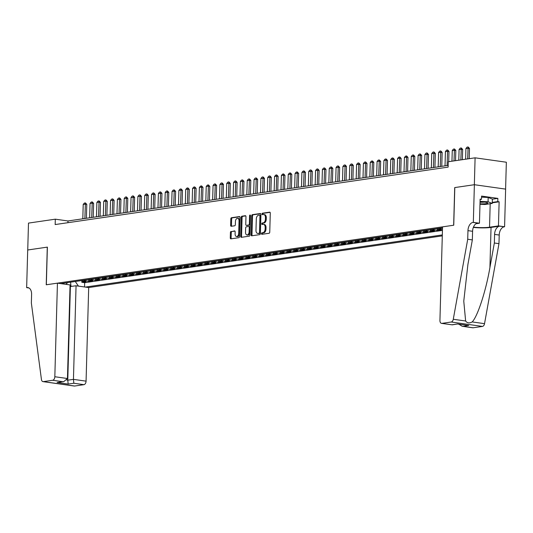 <?xml version="1.0" encoding="UTF-8"?>
<svg xmlns="http://www.w3.org/2000/svg" width="533" height="533" viewBox="0 0 533 533"><rect width="100%" height="100%" fill="white"/><g stroke="black" fill="none" stroke-linecap="round" stroke-linejoin="round"><path stroke-width="0.8" d="M261.476 233.641A0.746 0.46 -82 0 0 261.923 234.313L269.052 233.274A1.066 0.66 -82 0 0 269.751 232.115L270.284 213.113A1.066 0.66 -82 0 0 269.765 212.154A1.066 0.66 -82 0 0 269.645 212.154L262.516 213.193A0.746 0.46 -82 0 0 262.476 214.672L263.395 214.539A3.411 2.119 -82 0 1 263.782 214.539A3.411 2.119 -82 0 1 265.447 217.604L265.407 219.19A3.411 2.119 -82 0 1 263.162 222.881L262.243 223.014A0.746 0.46 -82 0 0 262.203 224.493L263.122 224.36A3.411 2.119 -82 0 1 263.502 224.36A3.411 2.119 -82 0 1 265.174 227.424L265.128 229.01A3.411 2.119 -82 0 1 262.889 232.701L261.969 232.834A0.746 0.46 -82 0 0 261.476 233.641M263.502 224.36L264.348 224.473A3.411 2.119 -82 0 1 266.02 227.544L265.974 229.123A3.411 2.119 -82 0 1 263.735 232.821L262.809 232.954A0.746 0.46 -82 0 0 262.429 234.24M270.064 212.334L263.362 213.313A0.746 0.46 -82 0 0 262.976 214.599M263.782 214.539L264.621 214.659A3.411 2.119 -82 0 1 266.293 217.724L266.247 219.31A3.411 2.119 -82 0 1 264.008 223.001L263.089 223.134A0.746 0.46 -82 0 0 262.702 224.42M231.122 231.402A1.066 0.66 -82 0 0 230.423 232.555L230.276 237.885A1.066 0.66 -82 0 0 230.796 238.844A1.066 0.66 -82 0 0 230.916 238.844L238.831 237.691A1.066 0.66 -82 0 0 239.53 236.532L240.063 217.531A1.066 0.66 -82 0 0 239.544 216.571A1.066 0.66 -82 0 0 239.424 216.571L231.509 217.731A1.066 0.66 -82 0 0 230.809 218.883L230.629 225.319A1.066 0.66 -82 0 0 231.149 226.278A1.066 0.66 -82 0 0 231.269 226.278L234.653 225.785A1.066 0.66 -82 0 0 235.353 224.633L235.446 221.435A2.852 1.766 -82 0 1 237.638 218.35A2.852 1.766 -82 0 1 239.037 220.915L238.684 233.427A2.852 1.766 -82 0 1 236.492 236.512A2.852 1.766 -82 0 1 235.093 233.947L235.153 231.862A1.066 0.66 -82 0 0 234.633 230.902A1.066 0.66 -82 0 0 234.513 230.909L231.968 231.522A1.066 0.66 -82 0 0 231.269 232.674L231.122 238.004A1.066 0.66 -82 0 0 231.342 238.784M47.384 247.119L27.736 249.99L28.489 223.1L55.312 219.176L55.159 224.56L448.126 167.122L448.273 161.739L475.096 157.821L474.35 184.711L454.702 187.583L453.65 225.232L46.331 284.769L47.384 247.119M251.136 234.84A1.066 0.66 -82 0 0 251.663 235.799A1.066 0.66 -82 0 0 251.783 235.793L259.698 234.64A1.066 0.66 -82 0 0 260.397 233.487L260.923 214.479A1.066 0.66 -82 0 0 260.404 213.52A1.066 0.66 -82 0 0 260.284 213.52L252.369 214.679A1.066 0.66 -82 0 0 251.669 215.832L251.136 234.84L251.982 234.96A1.066 0.66 -82 0 0 252.202 235.733M249.264 236.166L241.349 237.318A1.066 0.66 -82 0 1 241.229 237.318A1.066 0.66 -82 0 1 240.709 236.366L241.236 217.357A1.066 0.66 -82 0 1 241.935 216.205L245.327 215.705A1.066 0.66 -82 0 1 245.446 215.705A1.066 0.66 -82 0 1 245.966 216.665L245.753 224.373A1.066 0.66 -82 0 0 246.273 225.332A1.066 0.66 -82 0 0 246.393 225.332L248.638 225.006A1.066 0.66 -82 0 0 249.344 223.847L249.564 215.825A0.746 0.46 -82 0 1 250.503 215.685L249.964 235.006A1.066 0.66 -82 0 1 249.264 236.166M81.875 280.938L81.835 282.297L85.94 281.697L82.855 281.264L85.586 280.864A4.351 3.358 -98.3 0 1 84.094 280.198M88.711 279.938L88.671 281.297L92.769 280.698L89.691 280.265L92.422 279.865A4.351 3.358 -98.3 0 1 90.923 279.199M95.54 278.939L95.507 280.298L99.604 279.698L96.52 279.265L99.258 278.866A4.351 3.358 -98.3 0 1 97.759 278.199M102.376 277.94L102.343 279.299L106.44 278.699L103.355 278.266L106.094 277.866A4.351 3.358 -98.3 0 1 104.595 277.2M109.212 276.94L109.172 278.299L113.276 277.7L110.191 277.267L112.923 276.867A4.351 3.358 -98.3 0 1 111.43 276.201M116.047 275.941L116.007 277.3L120.105 276.707L117.027 276.267L119.758 275.867A4.351 3.358 -98.3 0 1 118.259 275.201M122.883 274.941L122.843 276.307L126.941 275.708L123.863 275.268L126.594 274.868A4.351 3.358 -98.3 0 1 125.095 274.202M129.712 273.942L129.679 275.308L133.776 274.708L130.692 274.268L133.43 273.869A4.351 3.358 -98.3 0 1 131.931 273.202M136.548 272.949L136.508 274.308L140.612 273.709L137.527 273.269L140.259 272.869A4.351 3.358 -98.3 0 1 138.767 272.203M143.384 271.95L143.344 273.309L147.448 272.709L144.363 272.276L147.095 271.877A4.351 3.358 -98.3 0 1 145.596 271.21M150.219 270.951L150.179 272.31L154.277 271.71L151.199 271.277L153.93 270.877A4.351 3.358 -98.3 0 1 152.431 270.211M157.048 269.951L157.015 271.31L161.113 270.711L158.028 270.278L160.766 269.878A4.351 3.358 -98.3 0 1 159.267 269.212M163.884 268.952L163.844 270.311L167.948 269.711L164.864 269.278L167.595 268.879A4.351 3.358 -98.3 0 1 166.103 268.212M170.72 267.952L170.68 269.312L174.784 268.712L171.699 268.279L174.431 267.879A4.351 3.358 -98.3 0 1 172.939 267.213M177.556 266.953L177.516 268.312L181.613 267.713L178.535 267.28L181.267 266.88A4.351 3.358 -98.3 0 1 179.768 266.214M184.385 265.954L184.351 267.313L188.449 266.713L185.364 266.28L188.102 265.88A4.351 3.358 -98.3 0 1 186.603 265.214M191.22 264.954L191.18 266.313L195.285 265.714L192.2 265.281L194.938 264.881A4.351 3.358 -98.3 0 1 193.439 264.215M198.056 263.955L198.016 265.314L202.12 264.714L199.036 264.281L201.767 263.882A4.351 3.358 -98.3 0 1 200.275 263.215M204.892 262.956L204.852 264.315L208.949 263.715L205.871 263.282L208.603 262.882A4.351 3.358 -98.3 0 1 207.104 262.216M211.721 261.956L211.688 263.315L215.785 262.716L212.707 262.283L215.439 261.883A4.351 3.358 -98.3 0 1 213.94 261.217M218.557 260.957L218.523 262.316L222.621 261.723L219.536 261.283L222.274 260.884A4.351 3.358 -98.3 0 1 220.775 260.217M225.392 259.957L225.352 261.323L229.456 260.724L226.372 260.284L229.103 259.884A4.351 3.358 -98.3 0 1 227.611 259.218M232.228 258.965L232.188 260.324L236.292 259.724L233.207 259.285L235.939 258.885A4.351 3.358 -98.3 0 1 234.44 258.219M239.064 257.965L239.024 259.324L243.121 258.725L240.043 258.285L242.775 257.892A4.351 3.358 -98.3 0 1 241.276 257.226M245.893 256.966L245.86 258.325L249.957 257.725L246.872 257.292L249.611 256.893A4.351 3.358 -98.3 0 1 248.111 256.226M252.729 255.967L252.689 257.326L256.793 256.726L253.708 256.293L256.44 255.893A4.351 3.358 -98.3 0 1 254.947 255.227M259.564 254.967L259.524 256.326L263.628 255.727L260.544 255.294L263.275 254.894A4.351 3.358 -98.3 0 1 261.776 254.228M266.4 253.968L266.36 255.327L270.458 254.727L267.379 254.294L270.111 253.895A4.351 3.358 -98.3 0 1 268.612 253.228M273.229 252.968L273.196 254.328L277.293 253.728L274.209 253.295L276.947 252.895A4.351 3.358 -98.3 0 1 275.448 252.229M280.065 251.969L280.025 253.328L284.129 252.729L281.044 252.296L283.776 251.896A4.351 3.358 -98.3 0 1 282.283 251.23M286.901 250.97L286.861 252.329L290.965 251.729L287.88 251.296L290.612 250.896A4.351 3.358 -98.3 0 1 289.119 250.23M293.736 249.97L293.696 251.329L297.794 250.73L294.716 250.297L297.447 249.897A4.351 3.358 -98.3 0 1 295.948 249.231M300.565 248.971L300.532 250.33L304.629 249.73L301.545 249.297L304.283 248.898A4.351 3.358 -98.3 0 1 302.784 248.231M307.401 247.972L307.361 249.331L311.465 248.731L308.38 248.298L311.119 247.898A4.351 3.358 -98.3 0 1 309.62 247.232M314.237 246.972L314.197 248.331L318.301 247.732L315.216 247.299L317.948 246.899A4.351 3.358 -98.3 0 1 316.455 246.233M321.073 245.973L321.033 247.332L325.13 246.739L322.052 246.299L324.784 245.9A4.351 3.358 -98.3 0 1 323.284 245.233M327.902 244.973L327.868 246.339L331.966 245.74L328.888 245.3L331.619 244.9A4.351 3.358 -98.3 0 1 330.12 244.234M334.737 243.981L334.704 245.34L338.801 244.74L335.717 244.301L338.455 243.901A4.351 3.358 -98.3 0 1 336.956 243.235M341.573 242.981L341.533 244.341L345.637 243.741L342.552 243.301L345.284 242.908A4.351 3.358 -98.3 0 1 343.792 242.242M348.409 241.982L348.369 243.341L352.473 242.742L349.388 242.308L352.12 241.909A4.351 3.358 -98.3 0 1 350.621 241.242M355.245 240.983L355.205 242.342L359.302 241.742L356.224 241.309L358.956 240.909A4.351 3.358 -98.3 0 1 357.456 240.243M362.074 239.983L362.04 241.342L366.138 240.743L363.053 240.31L365.791 239.91A4.351 3.358 -98.3 0 1 364.292 239.244M368.909 238.984L368.869 240.343L372.973 239.743L369.889 239.31L372.62 238.911A4.351 3.358 -98.3 0 1 371.128 238.244M375.745 237.984L375.705 239.344L379.809 238.744L376.724 238.311L379.456 237.911A4.351 3.358 -98.3 0 1 377.964 237.245M382.581 236.985L382.541 238.344L386.638 237.745L383.56 237.312L386.292 236.912A4.351 3.358 -98.3 0 1 384.793 236.246M389.41 235.986L389.376 237.345L393.474 236.745L390.389 236.312L393.127 235.912A4.351 3.358 -98.3 0 1 391.628 235.246M396.246 234.986L396.206 236.346L400.31 235.746L397.225 235.313L399.957 234.913A4.351 3.358 -98.3 0 1 398.464 234.247M403.081 233.987L403.041 235.346L407.145 234.747L404.061 234.313L406.792 233.914A4.351 3.358 -98.3 0 1 405.3 233.247M409.917 232.988L409.877 234.347L413.974 233.747L410.896 233.314L413.628 232.914A4.351 3.358 -98.3 0 1 412.129 232.248M416.746 231.988L416.713 233.347L420.81 232.748L417.725 232.315L420.464 231.915A4.351 3.358 -98.3 0 1 418.965 231.249M423.582 230.989L423.542 232.355L427.646 231.755L424.561 231.315L427.299 230.916A4.351 3.358 -98.3 0 1 425.8 230.249M430.417 229.989L430.378 231.355L434.482 230.756L431.397 230.316L434.129 229.916A4.351 3.358 -98.3 0 1 432.636 229.25M437.253 228.997L437.213 230.356L441.311 229.756L438.233 229.317L440.964 228.917A4.351 3.358 -98.3 0 1 439.465 228.251M70.016 286.547L76.059 285.775L88.691 287.554L442.29 235.872M85.393 287.087L442.317 234.92M442.517 227.811L60.729 283.609M442.477 229.137L440.964 228.917M437.213 230.356L434.129 229.916M430.378 231.355L427.299 230.916M423.542 232.355L420.464 231.915M416.713 233.347L413.628 232.914M409.877 234.347L406.792 233.914M403.041 235.346L399.957 234.913M396.206 236.346L393.127 235.912M389.376 237.345L386.292 236.912M382.541 238.344L379.456 237.911M375.705 239.344L372.62 238.911M368.869 240.343L365.791 239.91M362.04 241.342L358.956 240.909M355.205 242.342L352.12 241.909M348.369 243.341L345.284 242.908M341.533 244.341L338.455 243.901M334.704 245.34L331.619 244.9M327.868 246.339L324.784 245.9M321.033 247.332L317.948 246.899M314.197 248.331L311.119 247.898M307.361 249.331L304.283 248.898M300.532 250.33L297.447 249.897M293.696 251.329L290.612 250.896M286.861 252.329L283.776 251.896M280.025 253.328L276.947 252.895M273.196 254.328L270.111 253.895M266.36 255.327L263.275 254.894M259.524 256.326L256.44 255.893M252.689 257.326L249.611 256.893M245.86 258.325L242.775 257.892M239.024 259.324L235.939 258.885M232.188 260.324L229.103 259.884M225.352 261.323L222.274 260.884M218.523 262.316L215.439 261.883M211.688 263.315L208.603 262.882M204.852 264.315L201.767 263.882M198.016 265.314L194.938 264.881M191.18 266.313L188.102 265.88M184.351 267.313L181.267 266.88M177.516 268.312L174.431 267.879M170.68 269.312L167.595 268.879M163.844 270.311L160.766 269.878M157.015 271.31L153.93 270.877M150.179 272.31L147.095 271.877M143.344 273.309L140.259 272.869M136.508 274.308L133.43 273.869M129.679 275.308L126.594 274.868M122.843 276.307L119.758 275.867M116.007 277.3L112.923 276.867M109.172 278.299L106.094 277.866M102.343 279.299L99.258 278.866M95.507 280.298L92.422 279.865M88.671 281.297L85.586 280.864M81.835 282.297L84.667 282.697L442.443 230.403M70.589 282.17L75.373 281.471M505.597 189.108L506.35 162.225L475.096 157.821M448.173 165.397L67.977 220.968L55.312 219.176M70.136 282.237L70.583 282.303L71.009 286.514M67.931 222.694L67.977 220.968M436.734 228.65A4.351 3.358 81.7 0 0 438.233 229.317M429.898 229.65A4.351 3.358 81.7 0 0 431.397 230.316M423.069 230.649A4.351 3.358 81.7 0 0 424.561 231.315M416.233 231.648A4.351 3.358 81.7 0 0 417.725 232.315M409.397 232.648A4.351 3.358 81.7 0 0 410.896 233.314M402.562 233.647A4.351 3.358 81.7 0 0 404.061 234.313M395.726 234.647A4.351 3.358 81.7 0 0 397.225 235.313M388.897 235.646A4.351 3.358 81.7 0 0 390.389 236.312M382.061 236.645A4.351 3.358 81.7 0 0 383.56 237.312M375.225 237.645A4.351 3.358 81.7 0 0 376.724 238.311M368.39 238.644A4.351 3.358 81.7 0 0 369.889 239.31M361.561 239.643A4.351 3.358 81.7 0 0 363.053 240.31M354.725 240.643A4.351 3.358 81.7 0 0 356.224 241.309M347.889 241.642A4.351 3.358 81.7 0 0 349.388 242.308M341.053 242.635A4.351 3.358 81.7 0 0 342.552 243.301M334.224 243.634A4.351 3.358 81.7 0 0 335.717 244.301M327.389 244.634A4.351 3.358 81.7 0 0 328.888 245.3M320.553 245.633A4.351 3.358 81.7 0 0 322.052 246.299M313.717 246.632A4.351 3.358 81.7 0 0 315.216 247.299M306.888 247.632A4.351 3.358 81.7 0 0 308.38 248.298M300.052 248.631A4.351 3.358 81.7 0 0 301.545 249.297M293.217 249.631A4.351 3.358 81.7 0 0 294.716 250.297M286.381 250.63A4.351 3.358 81.7 0 0 287.88 251.296M279.545 251.629A4.351 3.358 81.7 0 0 281.044 252.296M272.716 252.629A4.351 3.358 81.7 0 0 274.209 253.295M265.88 253.628A4.351 3.358 81.7 0 0 267.379 254.294M259.045 254.627A4.351 3.358 81.7 0 0 260.544 255.294M252.209 255.627A4.351 3.358 81.7 0 0 253.708 256.293M245.38 256.626A4.351 3.358 81.7 0 0 246.872 257.292M238.544 257.619A4.351 3.358 81.7 0 0 240.043 258.285M231.708 258.618A4.351 3.358 81.7 0 0 233.207 259.285M224.873 259.618A4.351 3.358 81.7 0 0 226.372 260.284M218.044 260.617A4.351 3.358 81.7 0 0 219.536 261.283M211.208 261.616A4.351 3.358 81.7 0 0 212.707 262.283M204.372 262.616A4.351 3.358 81.7 0 0 205.871 263.282M197.536 263.615A4.351 3.358 81.7 0 0 199.036 264.281M190.707 264.615A4.351 3.358 81.7 0 0 192.2 265.281M183.872 265.614A4.351 3.358 81.7 0 0 185.364 266.28M177.036 266.613A4.351 3.358 81.7 0 0 178.535 267.28M170.2 267.613A4.351 3.358 81.7 0 0 171.699 268.279M163.364 268.612A4.351 3.358 81.7 0 0 164.864 269.278M156.535 269.611A4.351 3.358 81.7 0 0 158.028 270.278M149.7 270.611A4.351 3.358 81.7 0 0 151.199 271.277M142.864 271.61A4.351 3.358 81.7 0 0 144.363 272.276M136.028 272.603A4.351 3.358 81.7 0 0 137.527 273.269M129.199 273.602A4.351 3.358 81.7 0 0 130.692 274.268M122.363 274.602A4.351 3.358 81.7 0 0 123.863 275.268M115.528 275.601A4.351 3.358 81.7 0 0 117.027 276.267M108.692 276.6A4.351 3.358 81.7 0 0 110.191 277.267M101.863 277.6A4.351 3.358 81.7 0 0 103.355 278.266M95.027 278.599A4.351 3.358 81.7 0 0 96.52 279.265M88.192 279.598A4.351 3.358 81.7 0 0 89.691 280.265M65.985 284.356L67.584 282.61M81.356 280.598A4.351 3.358 81.7 0 0 82.855 281.264M75.373 281.604L78.444 286.108M84.667 282.697L84.547 286.967M260.704 213.7L253.215 214.799A1.066 0.66 -82 0 0 252.515 215.952L251.982 234.96M258.998 233.267A0.746 0.46 -82 0 0 259.491 232.461L259.957 215.778A0.746 0.46 -82 0 0 259.504 215.105L258.532 215.252A3.411 2.119 -82 0 0 256.293 218.943L255.973 230.343A3.411 2.119 -82 0 0 257.646 233.414A3.411 2.119 -82 0 0 258.025 233.407L259.844 233.387A0.746 0.46 -82 0 0 260.331 232.581L259.491 232.461M259.671 215.132L260.351 215.225A0.746 0.46 -82 0 1 260.797 215.898L260.331 232.581M257.646 233.414L258.485 233.534A3.411 2.119 -82 0 0 258.871 233.527L258.025 233.407M259.844 233.387L258.871 233.527M245.746 215.892L242.781 216.325A1.066 0.66 -82 0 0 242.082 217.477L241.549 236.479A1.066 0.66 -82 0 0 241.769 237.258M247.006 225.419A1.066 0.66 -82 0 0 247.119 225.452A1.066 0.66 -82 0 0 247.239 225.452L249.484 225.119A1.066 0.66 -82 0 0 250.184 223.967L250.41 215.945L249.564 215.825M250.497 215.525A0.746 0.46 -82 0 0 250.41 215.945M245.526 232.375A2.852 1.766 -82 0 0 246.926 234.933A2.852 1.766 -82 0 0 249.118 231.848L249.237 227.438A1.066 0.66 -82 0 0 248.718 226.478A1.066 0.66 -82 0 0 248.598 226.478L246.353 226.811A1.066 0.66 -82 0 0 245.653 227.964L245.526 232.375M246.926 234.933L247.772 235.053A2.852 1.766 -82 0 0 249.964 231.968L249.118 231.848M248.831 226.512L249.444 226.598A1.066 0.66 -82 0 1 249.564 226.598A1.066 0.66 -82 0 1 250.084 227.558L249.964 231.968M234.933 231.089L231.968 231.522M236.492 236.512L237.338 236.632A2.852 1.766 -82 0 0 239.53 233.541L238.684 233.427M237.638 218.35L238.484 218.47A2.852 1.766 -82 0 1 239.877 221.028L239.53 233.541M239.843 216.751L232.355 217.844A1.066 0.66 -82 0 0 231.648 219.003L231.469 225.439A1.066 0.66 -82 0 0 231.688 226.219M469.207 158.681L469.493 148.414L465.922 148.5L465.622 159.207M465.922 148.5L467.108 147.115L468.134 146.968L469.493 148.414M467.674 158.907L468.134 146.968M479.993 203.813A7.062 0.993 -178.4 0 0 483.211 203.839A7.062 0.993 -178.4 0 0 487.535 202.793A7.062 0.993 -178.4 0 0 480.053 201.84M480.04 202.227A4.837 0.68 -178.4 0 0 482.452 202.254A4.837 0.68 -178.4 0 0 484.43 202.107M481.539 197.137L488.181 197.463L492.385 199.115L492.265 203.419L484.89 204.499L479.986 204.252M480.066 201.367L488.061 201.767L492.265 203.419M488.181 197.463L488.061 201.767M467.721 239.25L472.345 239.903L467.914 264.435L463.77 301.145L465.635 321.006C467.241 323.158 469.42 323.464 472.171 321.925C477.528 316.702 485.909 291.018 489.92 267.539L494.344 243.001L494.584 234.4A7.609 4.717 98 0 1 499.581 226.165L504.584 226.765L505.63 189.115L474.383 184.711L454.802 187.569L453.75 225.219L442.543 226.858L439.932 320.446A3.258 2.019 -82 0 0 441.524 323.371A3.258 2.019 -82 0 0 441.89 323.371L451.218 322.012A3.258 2.019 -82 0 0 453.277 319.267L467.721 239.25L467.961 230.642A7.609 4.717 98 0 1 472.958 222.414L473.331 222.361L474.383 184.711M494.344 243.001L498.968 243.654L499.214 235.046A7.609 4.717 98 0 1 504.205 226.818M472.958 222.414L477.581 223.067A7.609 4.717 98 0 0 472.584 231.295L472.345 239.903M441.89 323.371L451.984 324.797L457.654 323.964L468.72 325.53L463.044 326.356L473.137 327.782L482.465 326.416L451.218 322.012M472.171 321.925L484.53 323.671L498.968 243.654M473.331 222.361L479.453 223.22L480.126 199.129L481.479 199.315L480.12 199.515M492.385 199.189L497.869 198.389L481.572 196.091L481.479 199.315M497.869 198.389L497.782 201.614L499.128 201.807L498.455 225.899L504.584 226.765M473.451 227.131A12.226 1.719 -178.4 0 0 489.541 227.205L498.455 225.899M479.453 223.22L475.969 223.733M473.331 227.431A14.158 1.985 -178.4 0 0 491.04 227.418L499.581 226.165M484.53 323.671A3.258 2.019 98 0 1 482.465 326.416M473.137 327.782A3.258 2.019 98 0 1 472.771 327.782L462.231 326.296L458.8 324.184M499.128 201.807L492.285 202.806M492.292 202.413L497.782 201.614M451.984 324.797L441.524 323.371M457.654 323.964L452.091 324.864M468.72 325.53L457.74 324.031M463.044 326.356L462.231 326.296M57.437 283.15L54.826 376.738L67.451 378.517L70.063 284.928L57.437 283.15L46.231 284.789L47.284 247.139L27.703 249.997L26.65 287.647L28.982 287.98M88.691 287.554L86.073 381.142A3.258 2.019 98 0 1 83.934 384.666L74.607 386.032A3.258 2.019 98 0 1 74.24 386.032L42.986 381.628A3.258 2.019 -82 0 1 41.434 379.463L31.36 303.03L31.6 294.423A7.609 4.717 -82 0 0 27.876 287.587A7.609 4.717 -82 0 0 27.023 287.593L26.65 287.647M83.934 384.666L73.84 383.247L68.171 384.073L57.104 382.514L62.774 381.688L52.68 380.262L43.353 381.628L74.607 386.032M76.059 285.775L73.447 379.363L86.073 381.142M42.986 381.628A3.258 2.019 -82 0 0 43.353 381.628M52.68 380.262A3.258 2.019 -82 0 0 54.826 376.738M70.389 286.601L67.778 380.189L73.447 379.363L73.84 383.247M68.171 384.073L67.778 380.189L66.845 380.056M57.104 382.514L63.793 381.615L67.451 378.517M62.774 381.688L63.793 381.615M462.371 159.68L462.657 149.413L459.086 149.5L458.786 160.206M459.086 149.5L460.272 148.114L461.298 147.967L462.657 149.413M460.838 159.907L461.298 147.967M455.535 160.68L455.822 150.413L452.257 150.499L451.957 161.206M452.257 150.499L453.436 149.113L454.462 148.967L455.822 150.413M454.003 160.906L454.462 148.967M448.706 161.679L448.993 151.412L445.421 151.499L445.022 165.856M445.421 151.499L446.607 150.113L447.633 149.966L448.993 151.412M447.067 165.556L447.633 149.966M441.77 166.329L442.157 152.411L438.586 152.498L438.186 166.856M438.586 152.498L439.772 151.112L440.798 150.966L442.157 152.411M440.238 166.556L440.798 150.966M434.935 167.329L435.321 153.411L431.75 153.497L431.35 167.855M431.75 153.497L432.936 152.112L433.962 151.958L435.321 153.411M433.402 167.555L433.962 151.958M428.099 168.328L428.485 154.41L424.921 154.497L424.515 168.854M424.921 154.497L426.1 153.111L427.126 152.958L428.485 154.41M426.567 168.555L427.126 152.958M421.263 169.327L421.656 155.409L418.085 155.496L417.685 169.854M418.085 155.496L419.271 154.11L420.29 153.957L421.656 155.409M419.731 169.554L420.29 153.957M414.434 170.327L414.821 156.409L411.249 156.489L410.85 170.853M411.249 156.489L412.435 155.11L413.461 154.956L414.821 156.409M412.902 170.553L413.461 154.956M407.598 171.326L407.985 157.408L406.466 157.188L404.414 157.488L404.014 171.846M404.414 157.488L405.6 156.109L406.626 155.956L407.985 157.408M406.066 171.546L406.626 155.956M400.763 172.326L401.149 158.408L399.63 158.188L397.578 158.488L397.178 172.845M397.578 158.488L398.764 157.108L399.79 156.955L401.149 158.408M399.23 172.545L399.79 156.955M393.927 173.325L394.32 159.4L392.794 159.187L390.749 159.487L390.343 173.845M390.749 159.487L391.935 158.108L392.954 157.955L394.32 159.4M392.395 173.545L392.954 157.955M387.091 174.324L387.484 160.4L385.965 160.186L383.913 160.486L383.513 174.844M383.913 160.486L385.099 159.101L386.125 158.954L387.484 160.4M385.559 174.544L386.125 158.954M380.262 175.324L380.649 161.399L379.13 161.186L377.078 161.486L376.678 175.843M377.078 161.486L378.263 160.1L379.289 159.953L380.649 161.399M378.73 175.544L379.289 159.953M373.426 176.323L373.813 162.398L372.294 162.185L370.242 162.485L369.842 176.843M370.242 162.485L371.428 161.099L372.454 160.953L373.813 162.398M371.894 176.543L372.454 160.953M366.591 177.316L366.984 163.398L363.413 163.484L363.006 177.842M363.413 163.484L364.592 162.099L365.618 161.952L366.984 163.398M365.058 177.542L365.618 161.952M359.755 178.315L360.148 164.397L356.577 164.484L356.177 178.841M356.577 164.484L357.763 163.098L358.789 162.951L360.148 164.397M358.223 178.542L358.789 162.951M352.926 179.315L353.312 165.397L349.741 165.483L349.342 179.841M349.741 165.483L350.927 164.097L351.953 163.951L353.312 165.397M351.394 179.541L351.953 163.951M346.09 180.314L346.477 166.396L342.906 166.483L342.506 180.84M342.906 166.483L344.091 165.097L345.118 164.95L346.477 166.396M344.558 180.54L345.118 164.95M339.255 181.313L339.641 167.395L336.076 167.482L335.67 181.84M336.076 167.482L337.256 166.096L338.282 165.95L339.641 167.395M337.722 181.54L338.282 165.95M332.419 182.313L332.812 168.395L329.241 168.481L328.841 182.839M329.241 168.481L330.427 167.096L331.453 166.942L332.812 168.395M330.886 182.539L331.453 166.942M325.59 183.312L325.976 169.394L322.405 169.481L322.005 183.838M322.405 169.481L323.591 168.095L324.617 167.942L325.976 169.394M324.057 183.539L324.617 167.942M318.754 184.311L319.14 170.393L315.569 170.48L315.17 184.838M315.569 170.48L316.755 169.094L317.781 168.941L319.14 170.393M317.222 184.538L317.781 168.941M311.918 185.311L312.305 171.393L308.734 171.473L308.334 185.837M308.734 171.473L309.92 170.094L310.946 169.94L312.305 171.393M310.386 185.537L310.946 169.94M305.083 186.31L305.476 172.392L303.95 172.172L301.905 172.472L301.505 186.83M301.905 172.472L303.09 171.093L304.11 170.94L305.476 172.392M303.55 186.53L304.11 170.94M298.253 187.31L298.64 173.392L297.121 173.172L295.069 173.472L294.669 187.829M295.069 173.472L296.255 172.092L297.281 171.939L298.64 173.392M296.714 187.529L297.281 171.939M291.418 188.309L291.804 174.384L290.285 174.171L288.233 174.471L287.833 188.829M288.233 174.471L289.419 173.092L290.445 172.939L291.804 174.384M289.885 188.529L290.445 172.939M284.582 189.308L284.968 175.384L283.449 175.17L281.397 175.47L280.998 189.828M281.397 175.47L282.583 174.084L283.609 173.938L284.968 175.384M283.05 189.528L283.609 173.938M277.746 190.308L278.139 176.383L276.614 176.17L274.568 176.47L274.162 190.827M274.568 176.47L275.754 175.084L276.774 174.937L278.139 176.383M276.214 190.528L276.774 174.937M270.911 191.3L271.304 177.382L267.733 177.469L267.333 191.827M267.733 177.469L268.918 176.083L269.945 175.937L271.304 177.382M269.378 191.527L269.945 175.937M264.082 192.3L264.468 178.382L260.897 178.468L260.497 192.826M260.897 178.468L262.083 177.083L263.109 176.936L264.468 178.382M262.549 192.526L263.109 176.936M257.246 193.299L257.632 179.381L254.061 179.468L253.661 193.825M254.061 179.468L255.247 178.082L256.273 177.935L257.632 179.381M255.713 193.526L256.273 177.935M250.41 194.298L250.803 180.381L247.232 180.467L246.826 194.825M247.232 180.467L248.411 179.081L249.437 178.935L250.803 180.381M248.878 194.525L249.437 178.935M243.574 195.298L243.967 181.38L240.396 181.467L239.997 195.824M240.396 181.467L241.582 180.081L242.608 179.934L243.967 181.38M242.042 195.524L242.608 179.934M236.745 196.297L237.132 182.379L233.561 182.466L233.161 196.824M233.561 182.466L234.747 181.08L235.773 180.934L237.132 182.379M235.213 196.524L235.773 180.934M229.91 197.297L230.296 183.379L226.725 183.465L226.325 197.823M226.725 183.465L227.911 182.079L228.937 181.926L230.296 183.379M228.377 197.523L228.937 181.926M223.074 198.296L223.46 184.378L219.896 184.465L219.489 198.822M219.896 184.465L221.075 183.079L222.101 182.926L223.46 184.378M221.541 198.523L222.101 182.926M216.238 199.295L216.631 185.377L213.06 185.464L212.66 199.822M213.06 185.464L214.246 184.078L215.272 183.925L216.631 185.377M214.706 199.522L215.272 183.925M209.409 200.295L209.795 186.377L208.276 186.157L206.224 186.457L205.825 200.814M206.224 186.457L207.41 185.078L208.436 184.924L209.795 186.377M207.877 200.521L208.436 184.924M202.573 201.294L202.96 187.376L201.441 187.156L199.389 187.456L198.989 201.814M199.389 187.456L200.575 186.077L201.601 185.924L202.96 187.376M201.041 201.514L201.601 185.924M195.738 202.293L196.124 188.376L194.605 188.156L192.553 188.455L192.153 202.813M192.553 188.455L193.739 187.076L194.765 186.923L196.124 188.376M194.205 202.513L194.765 186.923M188.902 203.293L189.295 189.368L187.769 189.155L185.724 189.455L185.324 203.813M185.724 189.455L186.91 188.076L187.929 187.922L189.295 189.368M187.369 203.513L187.929 187.922M182.073 204.292L182.459 190.368L180.94 190.154L178.888 190.454L178.488 204.812M178.888 190.454L180.074 189.068L181.1 188.922L182.459 190.368M180.534 204.512L181.1 188.922M175.237 205.292L175.624 191.367L174.104 191.154L172.052 191.454L171.653 205.811M172.052 191.454L173.238 190.068L174.264 189.921L175.624 191.367M173.705 205.511L174.264 189.921M168.401 206.284L168.788 192.366L165.217 192.453L164.817 206.811M165.217 192.453L166.403 191.067L167.429 190.921L168.788 192.366M166.869 206.511L167.429 190.921M161.566 207.284L161.959 193.366L158.388 193.452L157.981 207.81M158.388 193.452L159.574 192.067L160.593 191.92L161.959 193.366M160.033 207.51L160.593 191.92M154.73 208.283L155.123 194.365L151.552 194.452L151.152 208.809M151.552 194.452L152.738 193.066L153.764 192.919L155.123 194.365M153.198 208.51L153.764 192.919M147.901 209.282L148.287 195.364L144.716 195.451L144.316 209.809M144.716 195.451L145.902 194.065L146.928 193.919L148.287 195.364M146.368 209.509L146.928 193.919M141.065 210.282L141.452 196.364L137.88 196.45L137.481 210.808M137.88 196.45L139.066 195.065L140.092 194.918L141.452 196.364M139.533 210.508L140.092 194.918M134.229 211.281L134.622 197.363L131.051 197.45L130.645 211.808M131.051 197.45L132.231 196.064L133.257 195.911L134.622 197.363M132.697 211.508L133.257 195.911M127.394 212.281L127.787 198.363L124.216 198.449L123.816 212.807M124.216 198.449L125.402 197.063L126.428 196.91L127.787 198.363M125.861 212.507L126.428 196.91M120.565 213.28L120.951 199.362L117.38 199.449L116.98 213.806M117.38 199.449L118.566 198.063L119.592 197.91L120.951 199.362M119.032 213.506L119.592 197.91M113.729 214.279L114.115 200.361L110.544 200.448L110.144 214.806M110.544 200.448L111.73 199.062L112.756 198.909L114.115 200.361M112.197 214.506L112.756 198.909M106.893 215.279L107.28 201.361L105.761 201.141L103.715 201.441L103.309 215.798M103.715 201.441L104.894 200.062L105.92 199.908L107.28 201.361M105.361 215.499L105.92 199.908M100.057 216.278L100.451 202.36L98.925 202.14L96.879 202.44L96.48 216.798M96.879 202.44L98.065 201.061L99.091 200.908L100.451 202.36M98.525 216.498L99.091 200.908M93.228 217.277L93.615 203.353L92.096 203.14L90.044 203.439L89.644 217.797M90.044 203.439L91.23 202.06L92.256 201.907L93.615 203.353M91.696 217.497L92.256 201.907M86.393 218.277L86.779 204.352L85.26 204.139L83.208 204.439L82.808 218.796M83.208 204.439L84.394 203.053L85.42 202.906L86.779 204.352M84.86 218.497L85.42 202.906M263.735 232.821L262.889 232.701M265.974 229.123L265.128 229.01M266.02 227.544L265.174 227.424M263.089 223.134L262.243 223.014M264.008 223.001L263.162 222.881M266.247 219.31L265.407 219.19M266.293 217.724L265.447 217.604M263.362 213.313L262.516 213.193M262.809 232.954L261.969 232.834M252.515 215.952L251.669 215.832M253.215 214.799L252.369 214.679M260.797 215.898L259.957 215.778M241.549 236.479L240.709 236.366M242.082 217.477L241.236 217.357M242.781 216.325L241.935 216.205M247.239 225.452L246.393 225.332M249.484 225.119L248.638 225.006M250.184 223.967L249.344 223.847M250.084 227.558L249.237 227.438M239.877 221.028L239.037 220.915M231.469 225.439L230.629 225.319M231.648 219.003L230.809 218.883M232.355 217.844L231.509 217.731M231.122 238.004L230.276 237.885M231.269 232.674L230.423 232.555M494.584 234.4L499.214 235.046M472.584 231.295L467.961 230.642M453.277 319.267L465.635 321.006M489.92 267.539L491.04 227.418M490.193 203.719L489.541 227.205M28.695 287.827L27.023 287.593M260.437 215.225L259.591 215.105M247.119 225.452L246.273 225.332M249.564 226.598L248.718 226.478"/></g></svg>

